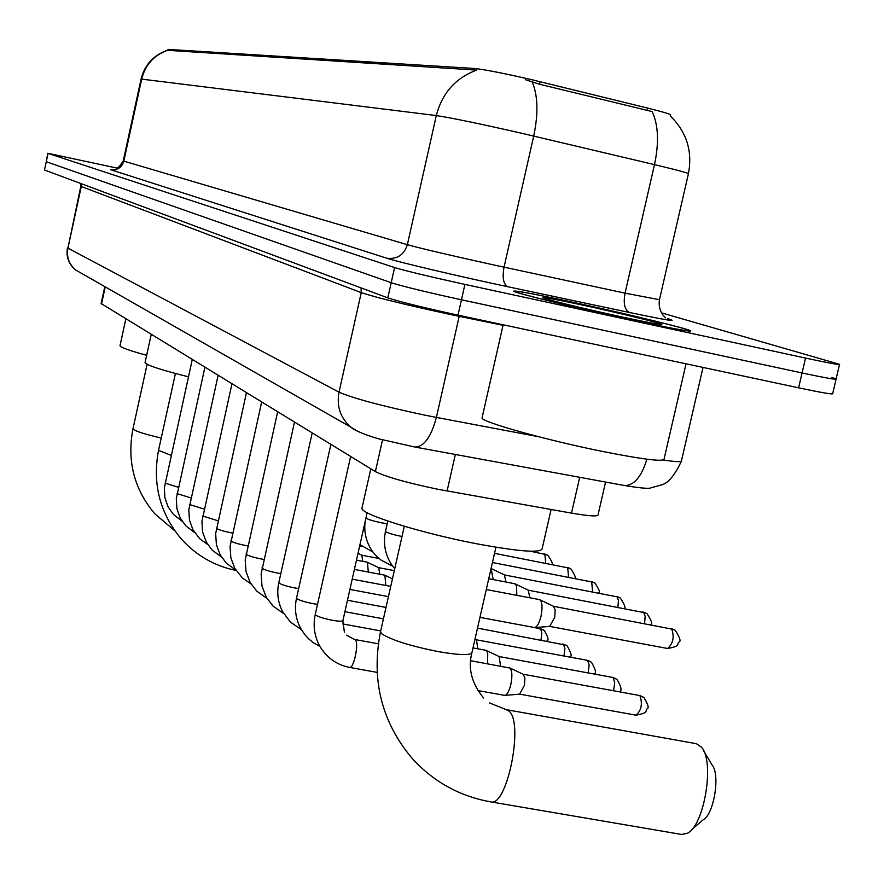 <?xml version="1.0" encoding="UTF-8"?>
<svg xmlns="http://www.w3.org/2000/svg" width="884" height="884" viewBox="0 0 884 884"><rect width="100%" height="100%" fill="white"/><g stroke="black" fill="none" stroke-linecap="round" stroke-linejoin="round"><path stroke-width="1.33" d="M605.573 482.045L598.081 514.665C598.424 516.731 589.562 516.212 571.506 513.118L438.586 489.416C407.204 482.863 386.131 476.929 375.38 471.603L101.141 303.532M670.481 115.793L670.636 115.108C671.475 114.445 663.829 112.113 647.685 108.102L532.577 79.891C504.477 73.416 485.128 69.604 474.553 68.477L168.159 49.405L167.518 50.311C153.904 55.261 145.285 64.852 141.661 79.118L141.053 79.096L123.23 160.965L407.358 244.702C422.198 248.758 450.652 255.432 492.731 264.725L625.054 293.145L659.453 299.72L688.393 173.839C689.63 173.386 678.337 170.314 654.491 164.634C659.144 142.655 658.37 124.975 652.171 111.583L539.549 84.234L525.472 79.726M631.286 319.82C671.984 328.528 691.807 332.196 690.769 330.815C687.421 328.572 625.817 313.643 574.49 302.571C534.212 293.908 513.924 290.129 513.626 291.223C515.052 293.002 577.661 308.273 631.286 319.82M667.597 318.594C679.895 322.395 667.199 320.362 629.496 312.494C624.656 310.074 623.176 303.632 625.054 293.145L654.491 164.634L522.411 133.429C480.288 123.837 451.591 117.881 436.309 115.561C442.155 93.074 455.591 77.925 476.642 70.112L167.518 50.322M117.815 168.258L47.78 153.275L46.277 161.706L391.192 282.714C403.281 286.504 426.696 292.195 461.459 299.786L802.064 372.96C825.789 377.998 837.148 379.998 836.131 378.949L831.921 377.468M47.78 153.275L394.584 267.554C406.717 271.167 430.165 276.791 464.929 284.416L805.534 358.075C829.258 363.158 840.607 365.236 839.557 364.318L661.475 312.848M48.079 153.396L44.487 170.004L387.8 297.864C399.844 301.82 423.237 307.577 457.989 315.146L798.595 387.822C822.33 392.827 833.7 394.739 832.706 393.568L836.054 379.28M44.487 170.004L46.277 161.706L391.192 282.714C403.281 286.504 426.696 292.195 461.459 299.786L802.064 372.96C825.789 377.998 837.148 379.998 836.131 378.949L839.491 364.595M574.766 302.648C534.897 294.074 514.831 290.339 514.543 291.433C515.958 293.19 577.926 308.295 630.966 319.721C671.254 328.351 690.879 331.975 689.851 330.616C686.548 328.395 625.574 313.621 574.766 302.648M482.2 417.237L482.001 418.099C482.885 422.375 546.787 440.21 602.103 451.348C644.104 459.669 664.779 462.155 664.127 458.807L686.039 363.81M621.507 316.848C647.442 322.417 660.878 324.936 661.807 324.417C662.105 323.445 619.319 313.024 583.352 305.256C554.865 299.146 541.395 296.67 542.942 297.842C553.572 301.311 579.76 307.654 621.507 316.848M490.907 801.899L681.597 834.452L687.365 833.303C704.493 825.38 714.902 761.179 701.41 747.091L696.404 743.72L506.123 709.631L508.388 710.714C524.521 720.405 507.217 808.319 490.432 801.821C459.371 796.186 433.193 781.611 411.9 758.096C381.557 721.819 371.07 679.796 380.463 632.016L380.65 631.22M362.153 507.372L361.91 508.444C361.611 514.598 422.397 533.472 477.216 543.881C520.068 551.782 541.737 553.274 542.212 548.378L551.108 509.493M703.83 751.146L711.896 764.737C720.604 773.953 713.985 814.794 702.924 819.998L691.73 829.557M145.109 362.385L145.053 362.639C146.766 365.28 161.242 370.009 188.458 376.816M120.025 345.556L119.981 345.754C120.666 347.456 129.561 350.639 146.656 355.291M470.686 660.702L509.957 668.061C512.179 670.658 512.466 676.161 510.83 684.559C509.129 691.288 507.107 694.89 504.753 695.388L477.658 690.514M523.107 674.238L524.897 677.918L524.477 685.255L519.604 694.139M485.062 650.293L486.664 650.856L487.725 653.364L487.581 663.796M499.151 656.569L500.576 666.171M476.454 639.817L477.802 648.801M384.043 575.13L384.894 575.285L385.833 585.484M366.639 562.18L367.424 562.334L368.319 572.047M378.706 567.683L379.744 574.202M361.81 555.207L362.794 561.351M538.809 599.617L539.98 599.838C542.312 602.291 542.654 607.772 540.997 616.303C539.229 623.264 537.107 627.01 534.621 627.563L479.946 617.375M553.34 606.258L555.163 609.805L554.776 617.187L549.671 626.402M514.079 583.683L515.482 584.169L516.543 586.258L516.808 595.33M528.201 590.158L529.903 597.805M491.139 568.6L493.195 579.595M504.388 574.92L506.002 582.037M455.348 454.464L447.083 491.007M540.124 81.704L539.549 84.234M647.685 108.102L647.121 110.577M168.159 49.405L167.927 50.487M474.553 68.477L474.167 70.179M382.529 439.779L375.38 471.603M579.705 477.305L571.506 513.118M105.24 286.88L101.505 303.997M110.622 169.706C117.318 170.49 121.705 167.64 123.804 161.164L141.661 79.118L436.309 115.561L407.358 244.702C404.032 254.89 397.214 259.41 386.905 258.261L110.622 169.706L113.671 169.949M123.241 160.943L123.23 160.965C118.566 168.048 115.152 170.977 112.986 169.728M532.19 82.002C537.947 95.483 538.455 113.506 533.715 136.07L504.035 267.167C502.112 277.852 503.416 284.383 507.957 286.759C461.404 276.946 398.032 262.007 386.905 258.261M629.496 312.494L507.957 286.759M394.584 267.554L387.8 297.864M464.929 284.416L457.989 315.146M805.534 358.075L798.595 387.822M361.07 287.908L361.258 292.615L339.014 392.164C336.439 406.375 340.406 418.055 350.937 427.204L75.67 269.996C68.963 264.228 66.377 256.935 67.913 248.139L339.014 392.164C353.18 398.341 381.766 405.988 424.762 415.126L436.387 417.414L459.194 316.317L447.58 313.886C404.541 304.516 375.766 297.422 361.258 292.615L80.798 186.325L67.913 248.139L81.273 186.557L81.129 183.651M414.585 446.984L381.026 439.381C375.103 438.21 354.893 431.359 350.937 427.204L358.285 431.657M663.442 460.045C676.492 462.001 682.514 462.177 681.509 460.586L703.034 367.435M624.06 485.449L415.082 447.072C424.099 446.718 431.204 436.84 436.387 417.414L538.478 436.696M503.029 325.323L459.194 316.317L459.415 315.444M67.482 247.708L67.471 247.785C66.156 255.034 67.869 261.487 72.621 267.145L75.67 269.996L81.328 273.222M681.332 461.337C674.812 475.095 668.414 482.885 662.149 484.719L651 487.824C649.331 488.907 640.535 488.156 624.612 485.548C634.082 485.592 641.497 476.808 646.878 459.205M495.913 547.229L472.023 652.215C471.404 655.563 460.21 655.375 438.442 651.641C410.408 646.027 391.546 640.104 381.877 633.872L380.463 632.016L404.308 526.278M171.176 455.337L159.12 450.597L158.667 449.713M161.242 438.033C146.114 434.541 136.832 431.668 133.385 429.414L132.998 428.674M519.748 694.161L636.049 715.189C649.541 712.626 644.69 710.946 647.132 708.802C649.188 708.084 648.116 704.327 643.895 697.509L639.961 695.708C642.701 703.918 641.397 710.404 636.049 715.189L635.508 714.957M367.136 512.709L342.926 620.513C342.594 621.518 339.047 621.43 332.285 620.259C323.456 618.48 317.831 616.667 315.422 614.844L315.29 614.292M346.616 635.176L355.379 639.95C359.125 643.486 353.733 669.033 349.578 667.409C336.229 664.757 326.119 657.365 319.257 645.221C314.295 635.43 312.958 625.187 315.245 614.502L350.639 456.464M638.856 695.509L639.961 695.708M619.43 691.829C622.181 690.923 621.353 686.78 616.966 679.398L613.131 677.63L614.711 682.603L613.584 690.769M317.511 604.358L313.024 603.661C304.428 601.927 298.98 600.192 296.692 598.457L296.571 597.96M612.104 677.442L613.131 677.63M593.993 673.995C596.567 673.542 595.717 669.608 591.429 662.215L587.683 660.492L589.153 665.144L588.147 672.923M298.659 588.578L294.792 587.948C286.416 586.258 281.134 584.578 278.957 582.943L278.847 582.49M586.744 660.315L587.683 660.492M569.815 657.077C572.18 656.724 571.307 653 567.174 645.906L563.517 644.215L564.898 648.58L563.992 656.005M280.825 573.617L277.51 573.064C269.344 571.395 264.217 569.793 262.139 568.224L262.04 567.815M562.655 644.049L563.517 644.215M546.809 641.01C549.041 640.37 548.146 636.834 544.124 630.391L540.555 628.734L541.848 632.845L541.019 639.928M263.907 559.406L261.1 558.931C253.133 557.307 248.161 555.749 246.183 554.257L246.083 553.881M539.748 628.59L540.555 628.734M247.863 545.903L245.498 545.494C237.73 543.903 232.901 542.4 231 540.986L230.912 540.643M232.602 533.052L230.658 532.698C223.066 531.151 218.37 529.693 216.558 528.345L216.481 528.024M218.083 520.798L202.723 516.013M204.237 509.118L189.585 504.543M191.043 497.968L177.054 493.592M178.435 487.305L165.065 483.117M549.804 626.424L667.597 648.491C681.277 646.027 676.393 644.248 678.89 642.115C681.188 641.497 679.962 637.541 675.21 630.27L671.641 628.723C674.536 636.922 673.199 643.508 667.597 648.491L667.111 648.303M670.691 628.546L671.641 628.723M650.768 624.69C652.801 624.325 651.552 620.656 647.022 613.684L643.552 612.181L645.165 616.27L644.58 623.518M642.668 612.015L643.552 612.181M624.038 608.391C626.049 608.457 624.811 604.987 620.325 597.982L616.933 596.512L618.446 600.335L617.916 607.231M401.999 536.511C393.634 534.787 388.209 533.163 385.744 531.66L385.546 531.196M616.115 596.357L616.933 596.512M598.667 592.943C600.579 593.131 599.352 589.838 594.987 583.075L591.672 581.639L592.623 591.783M387.225 523.748L381.844 522.875C373.656 521.173 368.374 519.615 366.009 518.168L365.921 518.101M590.921 581.495L591.672 581.639M574.556 578.28C576.335 578.49 575.119 575.374 570.92 568.92L567.672 567.517L568.578 577.141M566.987 567.373L567.672 567.517M551.616 564.346C553.262 564.567 552.069 561.594 548.025 555.45L544.853 554.069L545.715 563.207M544.212 553.948L544.853 554.069M104.82 286.637L101.119 303.61M167.54 50.211C153.551 55.073 144.722 64.698 141.053 79.096M670.514 116.158C686.658 132.081 692.636 151.219 688.448 173.573M659.409 299.897C657.563 313.953 667.961 319.002 665.21 317.643M80.687 183.485L80.798 186.325M482.001 418.099L503.151 324.782M483.625 698.006C471.769 683.597 467.835 668.635 471.813 653.121M361.91 508.444L370.805 468.807M489.526 702.902L506.123 709.631M175.43 373.49L158.623 449.901C152.158 483.57 159.761 513.306 181.441 539.107C196.281 555.506 214.503 565.97 236.094 570.489M145.053 362.639L151.23 334.417M147.109 364.296L132.965 428.817C126.821 460.851 134.092 489.161 154.755 513.748L174.899 530.886M119.981 345.754L125.848 318.881M354.639 639.475L378.33 643.806M523.317 674.304L509.604 667.862M642.779 696.747L639.441 695.487L523.229 674.26M342.87 620.734L344.384 632.104M349.578 667.409L377.114 672.381M519.825 694.161L504.974 695.365M330.892 444.376L296.527 598.136C294.328 608.446 295.599 618.347 300.339 627.817L304.637 634.458L308.638 638.834L313.179 642.58L319.953 646.491M342.473 623.883L380.717 630.922M472.995 647.917L485.725 650.259M499.349 656.624L485.99 650.337M615.872 678.636L612.645 677.42L499.272 656.591M312.207 432.939L278.803 582.655C276.681 592.6 277.885 602.159 282.427 611.341L290.394 622.071L301.311 629.596M344.904 611.706L383.435 618.844M476.642 639.872L475.006 639.099M590.357 661.475L587.23 660.304L476.564 639.839M294.483 422.088L261.123 573.97L262.007 586.136L266.327 597.352L273.112 606.17L283.654 613.562M347.467 600.258L386.01 607.441M566.125 645.176L477.504 628.115M277.653 411.789L245.2 559.826L246.028 571.594L250.172 582.479L256.714 591.087L266.902 598.357M349.909 589.429L388.441 596.645M543.096 629.684L534.721 627.563M261.664 402.01L230.061 546.378L230.846 557.771L234.801 568.335L242.393 577.97L251.001 583.904M352.208 579.164L390.75 586.412M246.448 392.695L215.652 533.582L216.381 544.599L220.182 554.865L226.293 563.108L235.873 570.136M354.396 569.418L384.474 575.097M392.452 578.843L384.662 575.153M231.94 383.822L201.917 521.383L202.602 532.058L206.248 542.025L212.16 550.102L221.464 557.03M356.484 560.158L367.037 562.158M378.838 567.716L367.214 562.202M394.308 570.633L378.794 567.694M218.105 375.346L188.811 509.736L189.463 520.09L192.955 529.781L199.839 538.853L207.729 544.533M361.932 555.24L357.998 553.384M378.96 558.478L361.887 555.218M204.9 367.269L176.292 498.62L176.899 508.654L180.259 518.079L185.817 525.858L194.613 532.588M362.153 546.445L359.666 545.969M192.259 359.534L164.325 487.99L164.899 497.725L168.115 506.897L173.518 514.532L182.082 521.173M486.277 589.54L539.406 599.606M553.561 606.314L539.892 599.783M673.939 629.496L553.483 606.28M549.903 626.424L534.621 627.563M488.742 578.744L514.61 583.683M528.4 590.225L515.063 583.838M645.784 612.932L528.334 590.192M387.822 521.074L385.512 531.361C383.004 543.295 385.048 554.423 391.634 564.732L394.728 568.766M504.576 574.976L491.57 568.744M619.098 597.241L504.521 574.943M392.595 566.114L380.838 559.992L375.192 554.798L371.656 550.235C366.042 541.472 363.865 531.936 365.136 521.615M593.794 582.357L492.432 562.511M372.915 552.025L359.954 544.699M569.738 568.202L494.521 553.34M546.865 554.754L530.367 551.207"/></g></svg>
